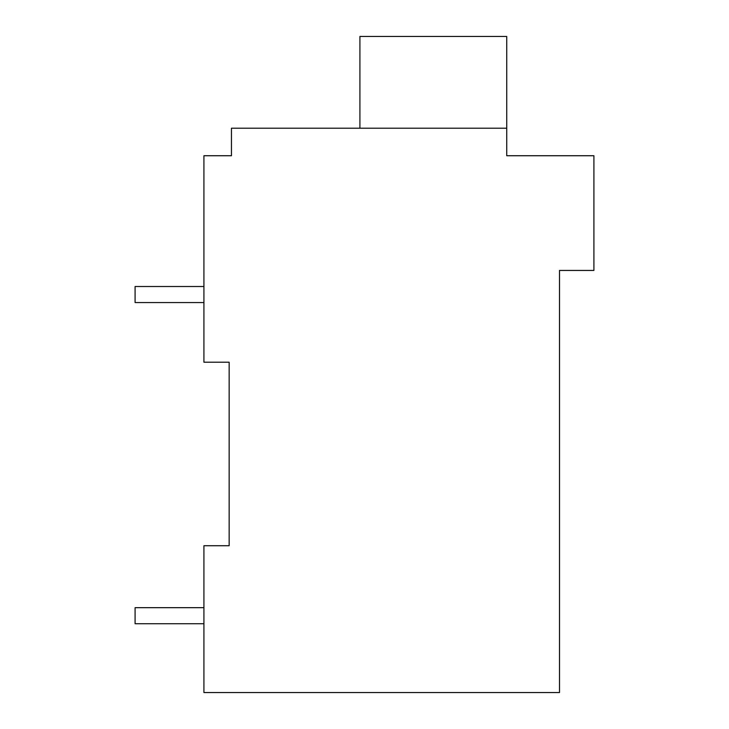 <?xml version="1.0" encoding="UTF-8"?>
<svg xmlns="http://www.w3.org/2000/svg" width="729" height="729" viewBox="0 0 729 729"><rect width="100%" height="100%" fill="white"/><g stroke="black" fill="none" stroke-linecap="round" stroke-linejoin="round"><path stroke-width="1.09" d="M559.498 270.441L559.498 692.55L203.92 692.55L203.92 545.729L229.152 545.729L229.152 362.204L203.92 362.204L203.92 155.742L231.448 155.742L231.448 128.213L506.728 128.213L506.728 155.742L593.907 155.742L593.907 270.441L559.498 270.441M226.856 155.742L231.448 155.742M229.152 692.55L546.221 692.55M229.152 545.729L203.92 545.729M506.728 128.213L506.728 36.45L359.916 36.45L359.916 128.213M203.92 607.667L135.093 607.667L135.093 623.732L203.92 623.732M203.92 286.506L135.093 286.506L135.093 302.562L203.92 302.562"/></g></svg>
